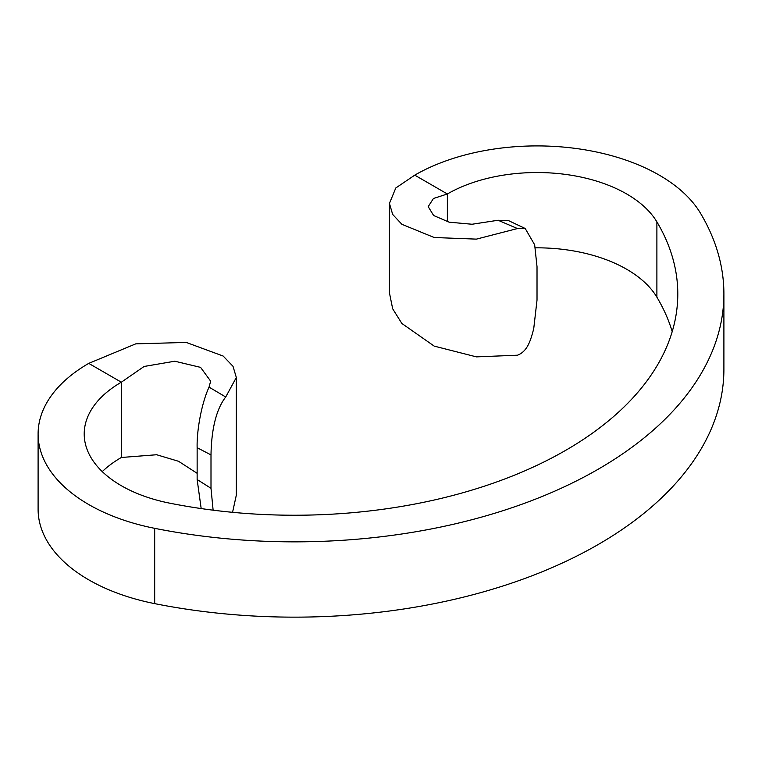<?xml version="1.0" encoding="UTF-8"?>
<svg xmlns="http://www.w3.org/2000/svg" width="762" height="762" viewBox="0 0 762 762"><rect width="100%" height="100%" fill="white"/><g stroke="black" fill="none" stroke-linecap="round" stroke-linejoin="round"><path stroke-width="1.14" d="M102.26 471.602A126.787 73.2 0 0 1 121.339 457.486L121.339 382.2A126.787 73.2 0 0 0 84.211 433.959A126.787 73.2 0 0 0 169.697 503.168A383.257 221.266 0 0 0 677.789 293.97A383.257 221.266 0 0 0 656.892 221.885A126.787 73.2 0 0 0 447.361 193.977L414.757 175.146L395.792 187.985L389.439 203.416L392.668 214.436L401.869 224.295L434.216 237.515L476.421 239.125L517.465 228.552L498.091 220.256L472.069 224.247L449.161 222.18L433.626 215.503L428.196 206.645L433.435 198.501L447.361 193.977L447.361 221.723M672.208 331.613A383.257 221.266 0 0 0 656.892 297.18A126.787 73.2 0 0 0 535.334 247.831M201.178 508.568L197.139 479.527L197.139 447.685C196.653 430.578 201.597 403.136 209.055 387.134L210.645 381.143L200.577 367.37L174.784 361.217L144.113 366.465L121.339 382.2L88.744 363.379A172.898 99.822 0 0 0 38.1 433.959A172.898 99.822 0 0 0 154.676 528.333A429.358 247.888 0 0 0 723.9 293.97A429.358 247.888 0 0 0 700.478 213.217A172.898 99.822 0 0 0 414.757 175.146M38.1 433.959L38.1 509.254A172.898 99.822 0 0 0 154.676 603.628A429.358 247.888 0 0 0 723.9 369.256L723.9 293.97M498.091 220.256L508.797 220.742L525.208 228.495L534.667 244.812L537.019 266.7L537.019 300.066L533.714 328.822C530.914 338.966 528.037 351.282 517.465 355.206L476.421 356.873L434.216 346.119L401.869 323.469L392.668 308.772L389.439 292.846L389.439 203.416M525.208 228.495L517.465 228.552M197.139 479.527L210.998 488.29L213.122 510.188M88.744 363.379L135.76 343.853L186.261 342.433L223.18 356.054L233.02 366.332L236.325 377.495L225.723 396.992C213.684 412.423 211.284 438.064 210.998 454.924L210.998 488.29M210.998 454.924L197.139 447.685M209.055 387.134L225.723 396.992M236.325 377.495L236.325 495.138L232.562 512.321M121.339 457.486L156.658 454.743L178.546 461.286L197.139 473.307M656.892 297.18L656.892 221.885M154.676 528.333L154.676 603.628"/></g></svg>
